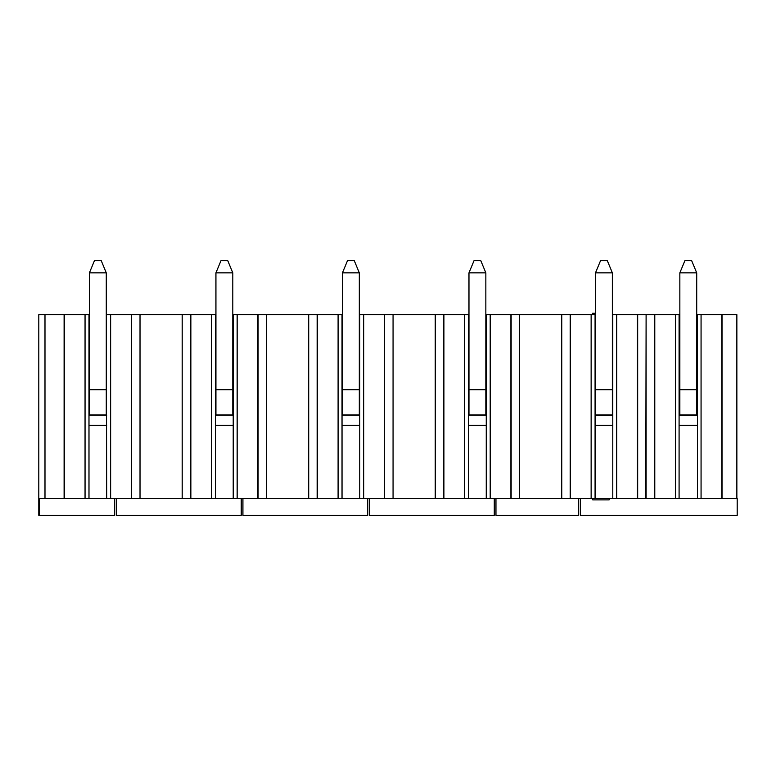 <?xml version="1.0" encoding="UTF-8"?>
<svg xmlns="http://www.w3.org/2000/svg" width="776" height="776" viewBox="0 0 776 776"><rect width="100%" height="100%" fill="white"/><g stroke="black" fill="none" stroke-linecap="round" stroke-linejoin="round"><path stroke-width="1.16" d="M114.712 498.493L114.712 515.361L38.8 515.361L38.8 314.62L44.989 314.62L44.989 498.493L39.285 498.493L39.285 515.361M106.283 314.62L106.7 498.493L182.195 498.493L182.195 314.62L190.857 314.62L190.857 498.493L211.576 498.493L211.576 314.62L190.857 314.62M106.7 498.493L85.05 498.493L85.05 314.62L64.107 314.62L64.107 498.493L44.989 498.493M64.34 314.62L64.34 498.493L85.05 498.493M64.107 314.62L44.989 314.62M89.405 314.62L85.05 314.62M106.7 314.62L110.628 314.62L110.628 498.493M131.581 498.493L131.581 314.62L110.628 314.62M131.581 314.62L182.195 314.62M140.019 498.493L140.019 314.62M131.348 314.62L131.348 498.493M88.988 314.62L88.988 498.493L88.988 425.364L106.7 425.364M88.988 415.247L106.7 415.247M106.283 272.851L101.219 260.639L94.468 260.639L89.405 272.851L106.283 272.851L106.283 389.688L89.405 389.688L89.405 414.995L106.283 414.995L106.283 389.688M89.405 389.688L89.405 272.851M519.58 314.62L570.428 314.62L570.428 498.493L519.58 498.493L519.58 314.62L486.261 314.62L486.261 498.493L468.549 498.493L468.549 314.62L443.901 314.62L443.901 498.493L464.62 498.493L464.62 314.62M468.549 415.247L486.261 415.247M468.549 425.364L486.261 425.364M443.901 498.493L435.239 498.493L435.239 314.62L443.901 314.62M519.58 498.493L486.261 498.493M468.549 498.493L464.62 498.493M490.199 314.62L490.199 498.493M443.668 498.493L443.668 314.62M369.444 498.493L369.444 515.361L494.283 515.361L494.283 498.493M561.756 498.493L561.756 314.62L561.756 498.493M511.151 314.62L511.151 498.493M510.909 314.62L510.909 498.493M485.844 272.851L480.78 260.639L474.039 260.639L468.976 272.851L485.844 272.851L485.844 389.688L468.976 389.688L468.976 414.995L485.844 414.995L485.844 389.688M468.976 389.688L468.976 272.851M592.631 498.493L592.631 499.88L609.228 499.88L609.228 498.493M578.624 498.493L578.624 515.361L495.961 515.361L495.961 498.493M570.428 498.493L646.107 498.493L646.107 314.62L645.768 498.493M645.768 314.62L616.716 314.62L616.716 498.493M595.493 314.62L570.428 314.62M616.716 314.62L612.361 314.62M637.435 314.62L637.435 498.493M612.788 314.62L612.788 498.493M595.076 425.364L612.788 425.364M595.076 498.493L595.076 314.62M591.137 498.493L591.137 314.62M570.195 498.493L570.195 314.62M637.668 314.62L637.668 498.493M595.493 313.232L592.631 313.232L592.631 314.62M595.076 415.412L612.788 415.412M612.361 272.851L607.307 260.639L600.556 260.639L595.493 272.851L612.361 272.851L612.361 389.688L595.493 389.688L595.493 414.995L612.361 414.995L612.361 389.688M595.493 389.688L595.493 272.851M696.712 314.62L701.067 314.62L701.067 498.493L737.2 498.493L737.2 515.361L580.312 515.361L580.312 498.493M736.861 498.493L736.861 314.62L701.067 314.62M646.107 314.62L654.537 314.62L654.537 498.493L675.489 498.493L675.489 314.62L654.537 314.62M679.844 314.62L675.489 314.62M679.087 397.7L679.844 397.7M696.712 397.7L697.469 397.7M697.469 415.412L679.087 415.412M697.469 314.62L697.469 498.493L701.067 498.493M697.469 498.493L675.489 498.493M654.537 498.493L646.107 498.493M721.777 314.62L721.777 498.493M722.019 314.62L722.019 498.493M654.779 498.493L654.779 314.62M679.087 498.493L679.087 314.62M697.469 387.748L696.712 387.748M679.844 387.748L679.087 387.748M697.469 425.364L679.087 425.364M696.712 272.851L691.649 260.639L684.907 260.639L679.844 272.851L696.712 272.851L696.712 389.688L679.844 389.688L679.844 414.995L696.712 414.995L696.712 389.688M679.844 389.688L679.844 272.851M266.537 314.62L317.384 314.62L317.384 498.493L266.537 498.493L266.537 314.62L233.217 314.62L233.217 498.493L215.505 498.493L215.505 314.62L211.576 314.62M215.505 415.247L233.217 415.247M215.505 425.364L233.217 425.364M190.857 498.493L182.195 498.493M266.537 498.493L233.217 498.493M215.505 498.493L211.576 498.493M237.155 314.62L237.155 498.493M190.624 498.493L190.624 314.62M116.4 498.493L116.4 515.361L241.239 515.361L241.239 498.493M258.107 314.62L258.107 498.493M257.865 314.62L257.865 498.493M232.8 272.851L227.737 260.639L220.995 260.639L215.932 272.851L232.8 272.851L232.8 389.688L215.932 389.688L215.932 414.995L232.8 414.995L232.8 389.688M215.932 389.688L215.932 272.851M435.239 498.493L393.063 498.493L393.063 314.62L359.744 314.62L359.744 498.493L342.032 498.493L342.032 314.62L317.384 314.62M342.032 415.247L359.744 415.247M342.032 425.364L359.744 425.364M317.384 498.493L338.094 498.493L338.094 314.62M393.063 498.493L359.744 498.493M342.032 498.493L338.094 498.493M363.672 314.62L363.672 498.493M393.063 314.62L435.239 314.62M317.151 498.493L317.151 314.62M308.712 498.493L308.712 314.62M242.917 498.493L242.917 515.361L367.756 515.361L367.756 498.493M384.624 314.62L384.624 498.493M384.392 314.62L384.392 498.493M359.317 272.851L354.263 260.639L347.512 260.639L342.449 272.851L359.317 272.851L359.317 389.688L342.449 389.688L342.449 414.995L359.317 414.995L359.317 389.688M342.449 389.688L342.449 272.851"/></g></svg>
